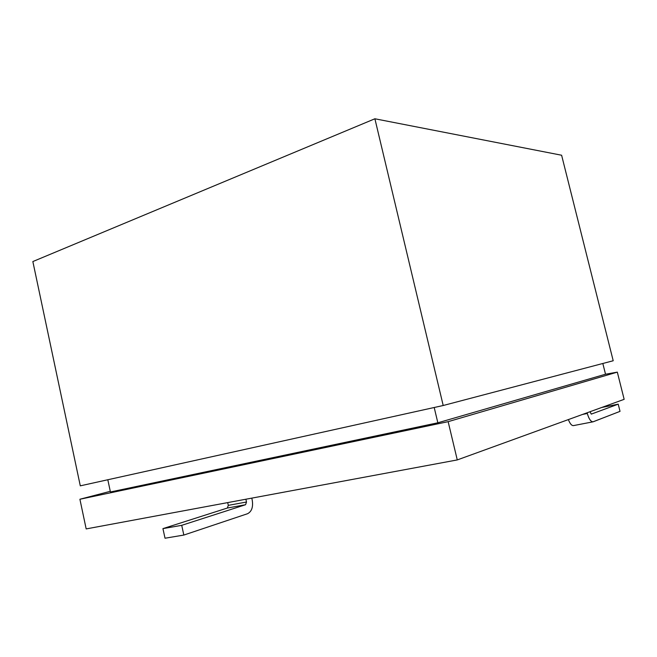 <?xml version="1.0" encoding="UTF-8"?>
<svg xmlns="http://www.w3.org/2000/svg" width="657" height="657" viewBox="0 0 657 657"><rect width="100%" height="100%" fill="white"/><g stroke="black" fill="none" stroke-linecap="round" stroke-linejoin="round"><path stroke-width="0.99" d="M624.15 399.333L457.272 459.925L86.174 528.918L457.272 459.925L624.15 399.333L617.317 372.133L605.524 374.227L602.83 363.485L605.524 374.227L437.841 422.796L605.524 374.227L617.317 372.133L448.148 421.663L617.317 372.133L624.15 399.333M32.85 261.552L374.892 118.777L561.612 155.233L374.892 118.777L443.204 405.509L80.294 485.843L443.204 405.509L613.203 360.75L443.204 405.509L374.892 118.777L32.85 261.552L80.294 485.843L32.85 261.552M434.203 407.496L437.841 422.796L434.203 407.496M107.814 479.758L110.425 491.986L437.841 422.796L110.425 491.986L107.814 479.758M110.277 491.313L79.908 499.246L448.148 421.663L457.272 459.925L448.148 421.663L79.908 499.246L86.174 528.918L79.908 499.246L110.277 491.313M613.203 360.75L561.612 155.233L613.203 360.75M601.746 407.471L618.221 404.17L620.027 411.364L618.221 404.17L591.325 414.107L589.978 411.742L591.284 414.115L618.221 404.17L601.746 407.471M587.136 412.777L587.317 413.483C588.992 419.207 590.963 421.966 593.23 421.769L620.027 411.364L592.984 421.835C590.742 421.663 588.853 418.879 587.317 413.483L582.636 414.411L587.317 413.483L587.136 412.777M573.701 425.539C571.902 425.982 570.12 423.995 568.371 419.585C569.98 423.724 571.672 425.736 573.446 425.613L592.984 421.835M181.718 525.329L162.936 528.622L165.022 538.223L183.837 535.061L181.718 525.329L183.837 535.061L247.566 513.717C251.73 511.54 253.29 507.023 252.239 500.182L251.779 498.129L252.239 500.182C253.29 507.023 251.73 511.54 247.566 513.717L183.837 535.061L165.022 538.223L162.936 528.622L227.338 508.042L228.308 505.364L227.692 502.605L228.308 505.364L227.338 508.042L162.936 528.622L181.718 525.329L245.562 504.724L181.718 525.329M245.882 499.23L246.506 502.022L245.562 504.724L227.338 508.042L245.562 504.724L246.506 502.022L228.308 505.364L246.506 502.022L245.882 499.23"/></g></svg>
